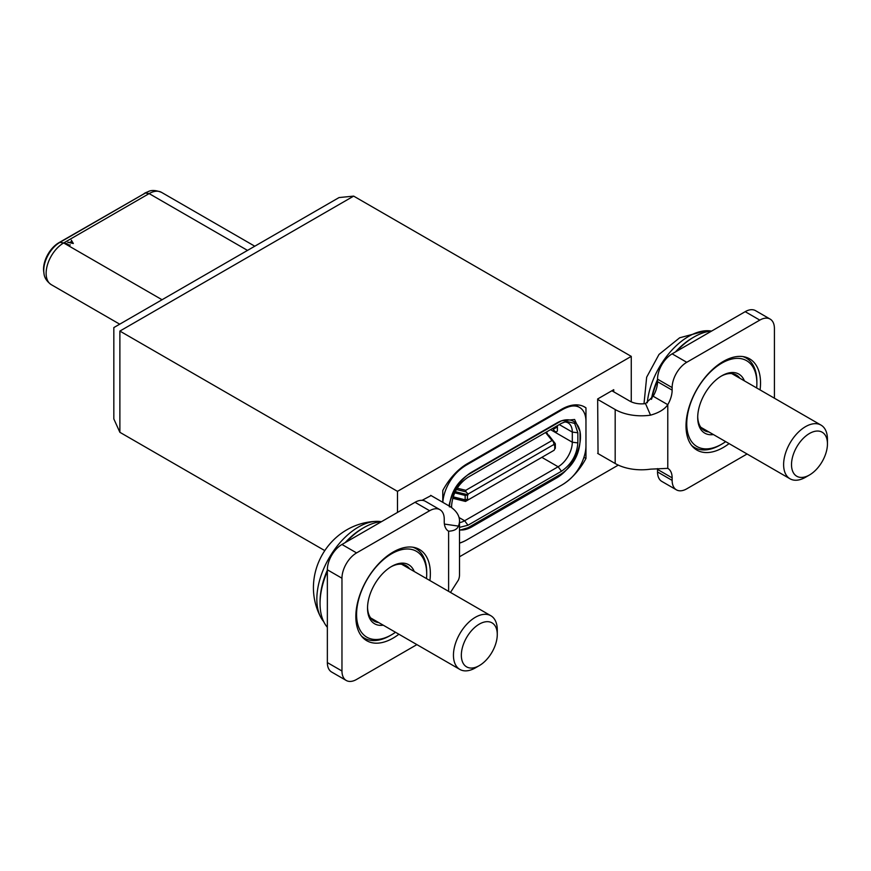 <?xml version="1.0" encoding="UTF-8"?>
<svg xmlns="http://www.w3.org/2000/svg" width="871" height="871" viewBox="0 0 871 871"><rect width="100%" height="100%" fill="white"/><g stroke="black" fill="none" stroke-linecap="round" stroke-linejoin="round"><path stroke-width="1.31" d="M559.302 424.591L572.301 432.092A20.044 11.573 120 0 0 568.153 422.914A20.044 11.573 120 0 0 564.288 421.978M553.303 428.042L553.357 429.251A3.103 1.786 -120 0 0 556.754 431.657A3.103 1.786 -120 0 0 557.396 430.241L557.396 425.679M557.396 426.921L553.357 429.251L552.29 428.63M545.562 432.517L552.018 440.519L465.767 490.308L466.007 491.865L468.054 494.053L554.108 444.362L553.237 441.499L552.018 440.519L553.237 441.499M547.151 433.127A1.034 0.599 120 0 0 546.52 433.072L547.467 433.682M454.706 492.834L465.158 495.425L468.054 494.815L455.261 491.669M453.138 496.829L465.158 499.812L468.054 499.203L468.054 499.954L554.108 450.274L554.729 449.153L554.729 444.765L554.119 445.125L554.108 444.362M468.054 494.053L468.054 494.815M548.643 435.054L555.165 443.459L554.729 444.765L555.165 443.459M555.165 447.846L554.729 449.153L555.165 447.846M468.054 499.954L465.767 501.282M451.614 507.651L451.614 505.648C452.593 493.617 458.048 484.167 467.977 477.308L561.49 423.317L566.422 421.357L574.686 423.426L577.854 432.767L572.301 432.092L572.301 442.218A20.044 11.573 -60 0 1 558.126 466.769L464.624 520.749A20.044 11.573 -60 0 1 459.507 522.6M467.901 474.728L467.977 474.782C456.709 482.556 450.525 493.269 449.425 506.911M467.977 474.782L561.49 420.791L574.61 419.495L580.042 431.504L580.042 441.63C578.943 455.272 572.759 465.985 561.49 473.77L467.977 527.75L459.507 530.276M577.854 432.767L577.854 442.893L572.301 442.218L550.537 429.643M459.507 527.38L467.977 525.224L464.624 520.749L459.05 517.537M541.838 457.362L558.126 466.769L561.49 471.233L467.977 525.224M561.49 471.233C571.43 464.374 576.885 454.923 577.854 442.893M71.346 240.178L73.327 243.499L67.677 242.29L69.865 242.465L71.618 241.452L71.346 240.178L73.284 243.488M69.615 245.187L70.213 244.838L69.658 245.611L65.793 243.379L69.615 245.35L70.213 244.838M68.058 242.247L69.865 242.465M69.865 242.628L71.618 241.452M70.442 242.584L72.609 243.216L71.825 241.79L70.442 242.584L72.609 243.042M66.142 243.347L69.615 245.35M431.091 495.566L422.076 500.324M613.728 391.819L613.728 389.685L597.658 398.962L598.039 453.617M459.507 543.047A46.49 26.838 120 0 0 467.281 539.628L561.457 485.256A46.49 26.838 120 0 0 585.965 458.451L585.965 407.846A46.49 26.838 120 0 0 584.702 407.029A46.49 26.838 120 0 0 561.457 409.337L467.281 463.71A46.49 26.838 120 0 0 442.784 490.504L442.784 502.317M631.257 401.836L631.257 356.381L397.481 491.353L397.481 512.42M459.507 556.776L618.268 465.114M397.481 491.353L119.882 331.078C112 326.527 112 326.527 119.882 331.078L119.882 432.31L113.829 418.929L113.829 327.583L339.048 197.565L353.659 196.117L119.882 331.078M324.731 550.581L119.882 432.31M631.257 356.381L353.659 196.117M583.951 457.297L585.965 458.451M583.374 406.343L585.965 407.846M459.507 529.895A33.577 19.391 120 0 0 472.006 526.781L556.743 477.852A33.577 19.391 120 0 0 580.489 436.73A33.577 19.391 120 0 0 573.532 421.368A33.577 19.391 120 0 0 556.743 423.023L472.006 471.951A33.577 19.391 120 0 0 448.99 505.909M459.507 543.134A30.997 17.899 120 0 0 460.16 542.927A45.978 26.544 120 0 0 466.889 539.857L561.86 485.027A45.978 26.544 120 0 0 568.578 480.335A30.997 17.899 120 0 0 585.965 445.538L585.965 421.608A30.997 17.899 120 0 0 579.542 407.41A30.997 17.899 120 0 0 568.578 406.877A45.978 26.544 120 0 0 561.86 409.947L466.889 464.776A45.978 26.544 120 0 0 460.16 469.48A30.997 17.899 120 0 0 442.838 502.349M398.907 634.23A52.685 30.42 -60 0 1 393.104 638.116A52.685 30.42 -60 0 1 366.756 640.718A52.685 30.42 -60 0 1 358.678 598.497A52.685 30.42 -60 0 1 393.104 552.072A52.685 30.42 -60 0 1 419.452 549.459A52.685 30.42 -60 0 1 429.904 580.554M450.492 592.432L458.386 580.086A37.192 21.47 0 0 0 459.507 574.86L459.507 520.869A37.192 21.47 180 0 0 448.609 505.681L430.699 495.349M416.904 644.616L356.577 679.445A20.664 11.933 -60 0 1 346.244 680.469A20.664 11.933 -60 0 1 341.965 671.008L341.965 578.224A20.664 11.933 -60 0 1 356.577 552.911L429.632 510.733A20.664 11.933 -60 0 1 439.964 509.709A20.664 11.933 -60 0 1 444.243 519.17L444.243 521.707A20.664 11.933 120 0 0 448.521 531.158A20.664 11.933 120 0 0 448.609 531.212L448.609 591.344M346.244 680.469L331.633 672.031A20.664 11.933 -60 0 1 327.354 662.581L327.354 569.786A20.664 11.933 -60 0 1 341.965 544.473L415.021 502.306A20.664 11.933 -60 0 1 425.353 501.282L439.964 509.709M444.395 524.07L458.386 526.106C457.242 529.241 453.987 530.94 448.609 531.212M459.507 520.869A37.192 21.47 180 0 1 458.386 526.106M729.081 443.611A52.685 30.42 -60 0 1 723.278 447.487A52.685 30.42 -60 0 1 696.931 450.1A52.685 30.42 -60 0 1 688.852 407.878A52.685 30.42 -60 0 1 723.278 361.443A52.685 30.42 -60 0 1 749.615 358.841A52.685 30.42 -60 0 1 760.078 389.925M611.878 390.752L629.777 401.085A16.527 9.548 180 0 0 645.498 403.589L650.528 415.162A37.192 21.47 180 0 1 615.176 409.522L597.658 399.408M747.068 453.998L686.751 488.827A20.664 11.933 -60 0 1 676.419 489.85A20.664 11.933 -60 0 1 672.14 480.389L672.14 477.852A20.664 11.933 120 0 0 667.861 468.402A20.664 11.933 120 0 0 667.774 468.348L650.528 469.153A37.192 21.47 0 0 1 615.176 463.503L597.658 453.399M667.774 468.348L667.774 404.677L653.163 396.251A20.664 11.933 120 0 0 657.529 381.694L657.529 379.157A20.664 11.933 -60 0 1 672.14 353.855L745.195 311.676A20.664 11.933 -60 0 1 755.527 310.653L770.138 319.091A20.664 11.933 -60 0 1 774.417 328.552L774.417 398.199M650.528 415.162C658.944 412.789 664.693 409.294 667.774 404.677A20.664 11.933 120 0 0 672.14 390.132L672.14 387.595A20.664 11.933 -60 0 1 686.751 362.292L759.806 320.114A20.664 11.933 -60 0 1 770.138 319.091M676.419 489.85L661.808 481.413A20.664 11.933 -60 0 1 657.529 471.951L657.529 469.425A20.664 11.933 120 0 0 657.507 468.598M653.163 396.251L645.498 403.589M721.809 375.793L721.819 375.782A34.089 19.685 -60 0 1 744.411 380.888M739.882 378.264A32.031 18.487 120 0 0 736.365 375.042A32.031 18.487 120 0 0 721.068 376.228M651.356 399.343A59.925 34.6 -60 0 1 657.529 379.538M675.384 351.982A59.925 34.6 -60 0 1 692.597 337.828L694.056 336.979A61.993 35.787 120 0 0 676.538 351.318M657.529 380.703A61.993 35.787 120 0 0 651.748 398.798M756.67 387.954A49.593 28.634 120 0 0 756.877 383.382A49.593 28.634 120 0 0 721.819 363.131A49.593 28.634 120 0 0 686.751 423.872A49.593 28.634 120 0 0 721.819 444.112L720.35 444.961A51.661 29.821 -60 0 1 694.525 447.52A51.661 29.821 -60 0 1 691.563 445.364M720.35 444.961L721.819 444.112A49.593 28.634 120 0 0 725.674 441.641M713.414 434.564A34.089 19.685 -60 0 1 697.704 417.547A34.089 19.685 -60 0 1 721.819 375.782L721.819 375.782M742.843 356.555A51.661 29.821 -60 0 1 746.186 358.046A51.661 29.821 -60 0 1 756.877 381.694L756.877 383.382M711.574 331.089A61.993 35.787 120 0 0 694.056 336.979L692.597 337.828M697.715 416.676A32.031 18.487 120 0 0 704.345 430.514A32.031 18.487 120 0 0 708.896 431.951M383.251 625.193A34.089 19.685 -60 0 1 367.529 608.165A34.089 19.685 -60 0 1 391.645 566.411A34.089 19.685 -60 0 1 399.158 563.461A34.089 19.685 -60 0 1 414.237 571.507M409.708 568.894A32.031 18.487 120 0 0 406.191 565.671A32.031 18.487 120 0 0 397.23 564.484A32.031 18.487 120 0 0 390.905 566.858M327.354 571.332A61.993 35.787 120 0 0 320.049 603.527L320.049 601.839A59.925 34.6 -60 0 1 327.354 570.157M345.21 542.6A59.925 34.6 -60 0 1 362.423 528.447L363.882 527.608A61.993 35.787 120 0 0 346.364 541.936M381.4 521.707A61.993 35.787 120 0 0 377.535 522.241A61.993 35.787 120 0 0 363.882 527.608M320.049 603.527A61.993 35.787 120 0 0 327.354 627.283M426.496 578.584A49.593 28.634 120 0 0 426.703 574A49.593 28.634 120 0 0 402.565 549.47A49.593 28.634 120 0 0 358.319 600.87A49.593 28.634 120 0 0 380.714 639.031A49.593 28.634 120 0 0 391.645 634.741A49.593 28.634 120 0 0 395.499 632.27M391.645 634.741L390.186 635.58A51.661 29.821 -60 0 1 378.798 640.054A51.661 29.821 -60 0 1 364.35 638.138A51.661 29.821 -60 0 1 361.4 635.982M412.669 547.184A51.661 29.821 -60 0 1 416.011 548.665A51.661 29.821 -60 0 1 426.703 572.312L426.703 574M367.54 607.305A32.031 18.487 120 0 0 374.171 621.143A32.031 18.487 120 0 0 378.722 622.58M469.48 667.905A25.411 14.676 120 0 0 479.311 665.607A25.411 14.676 120 0 0 497.276 634.48A25.411 14.676 120 0 0 489.132 621.818A25.411 14.676 120 0 0 464.265 642.199A25.411 14.676 120 0 0 469.48 667.905M479.311 665.607L475.359 667.894A30.997 17.899 -60 0 1 463.372 670.692A30.997 17.899 -60 0 1 459.866 669.429A30.997 17.899 -60 0 1 458.353 636.451A30.997 17.899 -60 0 1 487.346 614.48A30.997 17.899 -60 0 1 490.863 615.743A30.997 17.899 -60 0 1 497.276 629.929L497.276 634.48M381.346 521.718A58.89 34.002 120 0 0 381.248 521.696A58.89 34.002 120 0 0 375.945 521.37A58.89 34.002 120 0 0 329.031 558.104A58.89 34.002 120 0 0 320.68 617.093A58.89 34.002 120 0 0 323.685 621.6M799.654 477.286A25.411 14.676 120 0 0 809.475 474.989A25.411 14.676 120 0 0 827.45 443.862A25.411 14.676 120 0 0 819.306 431.189A25.411 14.676 120 0 0 794.439 451.57A25.411 14.676 120 0 0 799.654 477.286M809.475 474.989L805.533 477.264A30.997 17.899 -60 0 1 793.546 480.063A30.997 17.899 -60 0 1 790.041 478.8A30.997 17.899 -60 0 1 788.516 445.832A30.997 17.899 -60 0 1 817.521 423.85A30.997 17.899 -60 0 1 821.026 425.113A30.997 17.899 -60 0 1 827.45 439.311L827.45 443.862M711.52 331.089A58.89 34.002 120 0 0 711.422 331.078A58.89 34.002 120 0 0 706.12 330.74A58.89 34.002 120 0 0 647.284 402.805M465.767 490.308L457.21 488.206M466.007 491.865L456.426 489.502M467.433 495.164L467.433 499.551M465.158 499.812L465.158 495.425M466.007 501.141L452.811 497.896M119.719 324.186L51.269 284.665A24.791 14.317 -60 0 1 46.13 273.32A24.791 14.317 -60 0 1 63.67 242.955L162.05 299.744M247.516 250.402L149.137 193.602L63.67 242.955L59.936 242.356L145.403 193.003L58.782 242.791A1.034 0.599 -120 0 0 58.684 242.846M144.248 193.449L143.987 193.939L144.248 193.449A21.525 12.434 -60 0 1 146.622 192.295L147.928 191.772A22.886 13.217 120 0 0 145.403 193.003L149.137 193.602A24.791 14.317 -60 0 1 161.538 192.371L254.778 246.21M146.622 192.295L58.727 242.813C49.516 249.182 44.454 257.947 43.55 269.106L43.746 271.796A21.525 12.434 -60 0 1 43.55 269.161A21.525 12.434 -60 0 1 58.782 242.791L59.936 242.356A22.886 13.217 120 0 0 43.746 270.38A22.886 13.217 120 0 0 43.942 273.189C44.269 277.555 46.707 281.377 51.269 284.665M556.743 477.852L555.578 477.177M568.578 406.877L567.761 406.398M561.86 409.947L561.131 409.533M466.889 464.776L466.17 464.374M472.006 526.781L470.83 526.106M341.965 671.008L327.354 662.581M341.965 578.224L327.354 569.786M356.577 552.911L341.965 544.473M429.632 510.733L415.021 502.306M615.176 463.503L615.176 409.522M672.14 390.132L657.529 381.694M672.14 387.595L657.529 379.157M686.751 362.292L672.14 353.855M759.806 320.114L745.195 311.676M672.14 480.389L657.529 471.951M672.14 477.852L657.529 469.425M552.933 440.857L545.867 432.343M555.339 448.315L555.339 443.927M465.506 501.435L452.702 498.288M147.928 191.772C151.151 189.889 155.68 190.085 161.538 192.371M43.746 271.796L43.942 273.189M579.542 407.41L575.154 404.884M692.26 446.202L694.525 447.52M743.91 356.74L746.186 358.046M362.086 636.832L364.35 638.138M413.736 547.358L416.011 548.665M490.863 615.743L401.64 564.234M459.866 669.429L370.654 617.92M375.945 521.37C328.922 523.308 298.84 575.393 320.68 617.093M821.026 425.113L731.814 373.605M790.041 478.8L700.817 427.291M706.12 330.74L679.663 337.785L658.999 354.443L646.652 377.208L644.007 403.763"/></g></svg>
